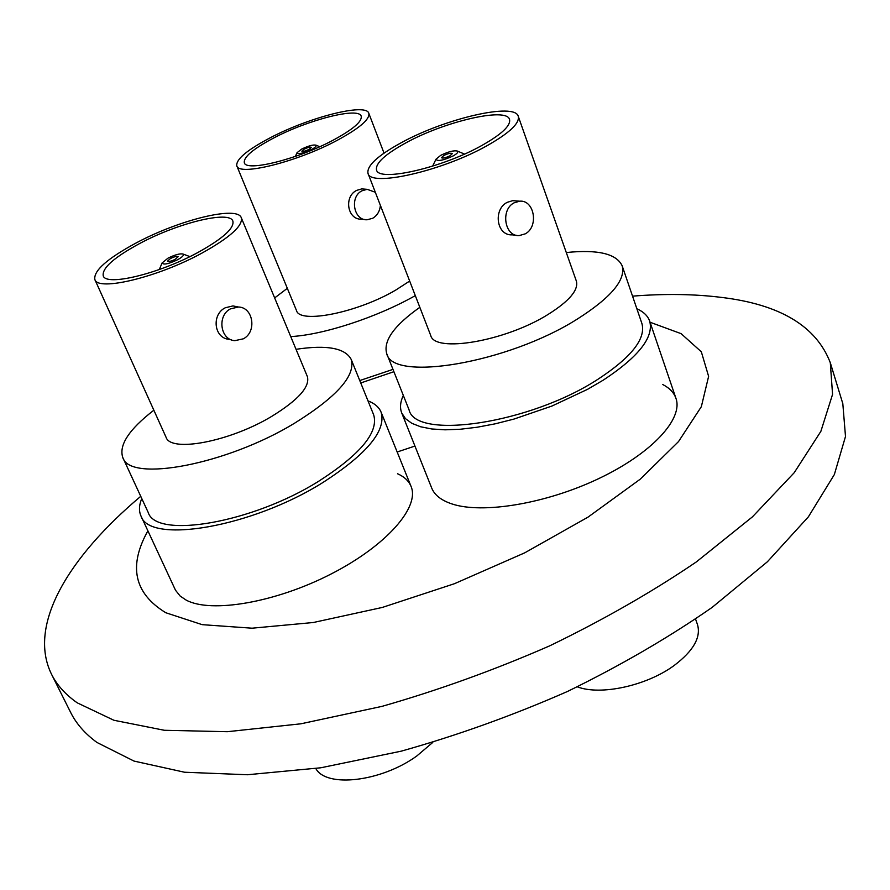 <?xml version="1.0" encoding="UTF-8"?>
<svg xmlns="http://www.w3.org/2000/svg" width="890" height="890" viewBox="0 0 890 890"><rect width="100%" height="100%" fill="white"/><g stroke="black" fill="none" stroke-linecap="round" stroke-linejoin="round"><path stroke-width="1.33" d="M662.783 384.547C669.547 388.029 673.941 392.635 675.955 398.364C683.464 418.945 651.658 453.544 598.681 478.631C545.837 503.807 482.28 514.186 451.864 503.907C441.251 500.358 434.52 495.062 431.695 488.032L401.713 412.927C399.721 407.798 400.266 401.946 403.326 395.394M397.552 473.758C404.294 476.74 408.788 480.956 411.047 486.385C420.069 507.033 386.538 545.681 330.991 574.05C275.6 602.541 211.119 613.522 186.21 600.127L180.192 596.089L175.508 590.237L140.976 515.966C138.74 511.005 139.007 505.209 141.766 498.545M650.045 322.236L681.117 333.661L701.32 351.784L708.618 376.37L701.331 406.708L678.525 441.574L640.277 479.154L588.045 517.112L524.733 552.824L454.501 583.684L382.322 607.436L313.313 622.51L252.081 628.195L202.175 624.658L165.84 612.754C134.145 593.452 128.16 566.151 147.885 530.841M632.545 296.147C664.986 293.578 694.834 294.023 722.09 297.482C780.263 304.569 816.33 326.307 830.303 362.72L832.562 394.37L820.858 431.372L794.225 472.69L752.439 516.856L696.303 561.946C652.348 591.817 603.509 619.774 549.775 645.806C494.351 670.037 438.403 690.228 381.932 706.382L300.931 723.793L227.351 731.702L164.316 730.278L113.909 720.266L77.219 702.833C65.426 694.523 56.849 684.977 51.509 674.22C27.19 624.78 69.097 556.606 140.742 496.32M830.303 362.72L842.819 403.671L845.5 436.489L834.342 474.57L808.376 516.845L767.38 561.779L712.122 607.403C668.79 637.496 620.575 665.52 567.453 691.486C512.629 715.549 457.215 735.44 401.19 751.171L320.745 767.792L247.476 774.745L184.53 772.231L134.001 761.072L96.977 742.471C85.017 733.705 76.251 723.703 70.688 712.501L51.509 674.22M414.94 446.068L397.174 451.998M373.689 414.907C378.784 432.217 360.561 454.256 319.021 481.034C252.393 523.042 156.128 539.284 148.196 512.429C156.128 539.284 252.393 523.042 319.021 481.034C360.561 454.256 378.784 432.217 373.689 414.907L351.205 359.438C355.8 375.558 336.921 396.818 294.568 423.206C226.639 464.658 129.851 482.658 122.82 457.594C118.626 445.245 128.972 429.458 153.848 410.212M368.004 400.867C374.646 403.404 379.007 407.153 381.076 412.126C386.505 430.482 367.158 453.911 323.037 482.425C252.037 527.258 149.364 544.547 140.976 515.966M175.208 259.335L178.122 256.698C177.01 255.997 174.429 256.609 170.413 258.545L167.476 261.193C168.599 261.894 171.169 261.271 175.208 259.335M168.021 258.144L162.136 262.906C163.293 265.087 168.455 264.03 177.622 259.735C182.461 257.021 184.274 255.13 183.062 254.062C180.047 253.35 175.03 254.707 168.021 258.144M197.947 252.471C222.823 238.642 234.459 228.185 232.869 221.109C229.564 210.229 177.878 222.989 139.786 243.46C114.109 257.355 101.927 268.135 103.229 275.8C105.854 286.58 158.965 273.842 197.947 252.471M243.315 338.823L234.838 340.659C220.253 340.002 216.871 315.538 230.532 308.83L238.431 307.017C253.339 307.228 257.065 331.959 243.315 338.823M231.411 339.847L229.386 339.368C213.767 338.456 211.364 314.393 225.315 307.762L232.98 305.915L236.34 306.594M136.248 242.903C107.212 258.601 93.406 270.805 94.852 279.527C97.766 291.697 157.875 277.291 201.963 253.094C229.998 237.485 243.104 225.693 241.29 217.739C237.496 205.445 179.213 219.863 136.248 242.903M94.852 279.527L166.052 437.235C170.613 452.821 229.909 441.651 271.706 416.387C298.272 400.022 310.154 386.738 307.35 376.526L241.29 217.739M432.796 742.405L416.765 756.01C381.154 781.843 326.274 788.084 315.817 768.526M296.036 349.314C326.786 344.664 345.175 348.034 351.205 359.438M641.924 323.559C646.029 338.712 631.466 357.224 598.225 379.084C530.006 423.751 415.463 440.35 409.044 409.801C415.463 440.35 530.006 423.751 598.225 379.084C631.466 357.224 646.029 338.712 641.924 323.559L622.177 265.854C625.926 279.961 610.852 297.772 576.987 319.276C507.434 363.265 392.234 382.166 386.716 353.619C383.089 340.915 394.137 325.484 419.824 307.317M636.862 308.763C643.548 311.756 647.809 315.872 649.667 321.112C654.039 337.188 638.586 356.846 603.309 380.108L587.545 389.33L551.945 406.04L513.886 419.101L495.107 423.84L477.107 427.245L460.297 429.247L445.067 429.814L431.739 428.969L420.581 426.766L411.77 423.284L405.462 418.634L401.713 412.927M450.017 155.783L452.354 153.581C450.996 152.791 448.148 153.436 443.776 155.505L441.429 157.719C442.775 158.509 445.634 157.864 450.017 155.783M440.684 155.361L435.978 159.232C437.48 161.602 443.209 160.5 453.155 155.928C457.137 153.659 458.561 152.045 457.449 151.089C453.878 150.232 448.293 151.656 440.684 155.361M481.668 145.582C501.649 134.312 510.927 125.59 509.536 119.438C506.599 106.956 444.789 121.396 405.94 142.834C385.081 154.282 375.269 163.315 376.526 169.957C378.45 182.283 441.807 168.065 481.668 145.582M525.211 233.859L519.204 235.583C504.619 236.773 500.291 209.729 514.064 202.842L519.649 201.185C534.445 199.66 538.995 226.839 525.211 233.859M516.389 235.283L512.284 234.86C496.286 235.894 493.016 209.139 507.311 202.308L512.718 200.651L515.41 200.862M401.357 142.667C377.716 155.605 366.602 165.84 368.004 173.372C370.118 187.289 441.807 171.247 486.897 145.782C509.392 133.055 519.849 123.232 518.258 116.301C514.865 102.194 445.156 118.526 401.357 142.667M368.004 173.372L430.704 335.43C434.442 353.197 505.075 341.359 547.84 314.593C569.177 301.209 578.689 290.051 576.375 281.129L518.258 116.301M695.568 619.14L697.493 624.602C701.164 637.218 693.477 650.779 674.431 665.286C646.974 685.734 600.516 695.824 577.354 686.835M566.296 252.538C597.947 249.311 616.57 253.75 622.177 265.854M393.903 371.697L360.739 382.967M392.98 369.383L359.76 380.553L392.98 369.383M309.086 149.375L311.433 147.351C310.365 146.783 307.951 147.384 304.191 149.153L301.832 151.178C302.9 151.734 305.315 151.133 309.086 149.375M301.755 149.042L297.026 152.702C298.261 154.426 303.112 153.358 311.556 149.487C315.383 147.395 316.851 145.949 315.972 145.159C313.158 144.558 308.418 145.849 301.755 149.042M333.138 140.186C352.941 129.462 362.286 121.463 361.195 116.189C358.87 106.8 308.252 119.727 273.653 138.017C253.194 148.853 243.415 157.096 244.327 162.748C245.952 172.093 297.761 159.221 333.138 140.186M380.397 205.39C379.808 211.242 377.249 215.525 372.721 218.261L367.17 219.763C353.675 220.742 349.347 196.812 362.019 190.772L367.17 189.325L375.313 192.251M364.555 219.485L361.763 219.196C347.167 220.053 343.674 196.356 356.745 190.36L361.763 188.903L364.288 189.103M270.026 137.894C246.864 150.132 235.794 159.466 236.807 165.874C238.598 176.431 297.204 161.891 337.21 140.331C359.527 128.227 370.062 119.216 368.805 113.286C366.135 102.673 309.03 117.269 270.026 137.894M236.807 165.874L296.515 310.588C299.641 324.149 357.535 312.657 395.694 290.107L409.667 281.051M415.307 295.625C376.982 317.363 323.215 334.929 290.741 336.587M274.654 297.928L287.325 288.327M381.076 412.126L411.047 486.385M162.136 262.906L159.277 269.548M122.82 457.594L148.196 512.429M238.431 307.017L232.98 305.915M183.062 254.062L189.893 256.609M649.667 321.112L675.955 398.364M435.978 159.232L432.618 166.163M386.716 353.619L409.044 409.801M519.649 201.185L512.718 200.651M457.449 151.089L464.491 154.07M297.026 152.702L295.358 156.417M368.805 113.286L384.035 153.136M367.17 189.325L361.763 188.903M315.972 145.159L319.732 146.705"/></g></svg>
